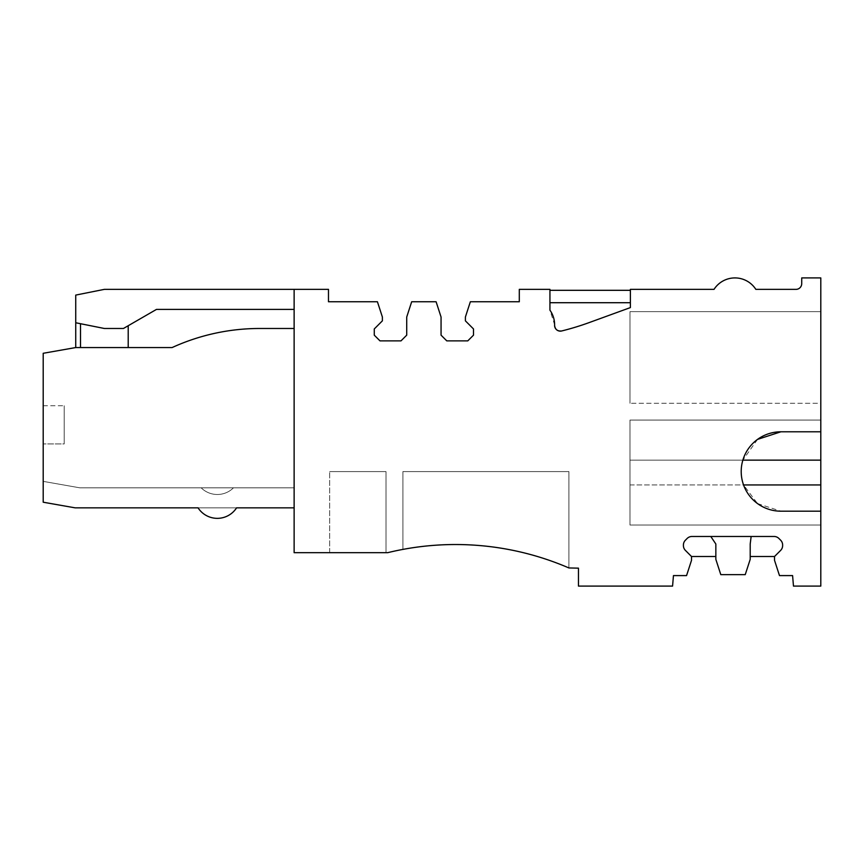 <?xml version="1.0" encoding="UTF-8"?>
<svg xmlns="http://www.w3.org/2000/svg" width="864" height="864" viewBox="0 0 864 864"><rect width="100%" height="100%" fill="white"/><g stroke="black" fill="none" stroke-linecap="round" stroke-linejoin="round"><path stroke-width="0.65" stroke-dasharray="4.32 3.24" d="M402.905 549.407L402.905 471.593L568.912 471.593L402.905 471.593L402.905 549.407L402.905 471.593L568.912 471.593L402.905 471.593L402.905 549.407L402.905 471.593L568.912 471.593L402.905 471.593L402.905 549.407L402.905 471.593L568.912 471.593L402.905 471.593L402.905 549.407L402.905 471.593L568.912 471.593L402.905 471.593L402.905 549.407L402.905 471.593L568.912 471.593L402.905 471.593L402.905 549.407L402.905 471.593L568.912 471.593L402.905 471.593L402.905 549.407L402.905 471.593L568.912 471.593L402.905 471.593L402.905 549.407L402.905 471.593L568.912 471.593L402.905 471.593L402.905 549.407L402.905 471.593L568.912 471.593L402.905 471.593L402.905 549.407L402.905 471.593L568.912 471.593L402.905 471.593L402.905 549.407L402.905 471.593L568.912 471.593L402.905 471.593L402.905 549.407L402.905 471.593L568.912 471.593L402.905 471.593L402.905 549.407L402.905 471.593L568.912 471.593L402.905 471.593L402.905 549.407L402.905 471.593L568.912 471.593L568.912 567.95L568.912 471.593L568.912 567.95L568.912 471.593L568.912 567.95L568.912 471.593L568.912 567.95L568.912 471.593L568.912 567.95L568.912 471.593L568.912 567.95L568.912 471.593L568.912 567.95L568.912 471.593L568.912 567.95L568.912 471.593L568.912 567.95L568.912 471.593L568.912 567.95L568.912 471.593L568.912 567.95L568.912 471.593L568.912 567.95L568.912 471.593L568.912 567.95L568.912 471.593L568.912 567.95L568.912 471.593L568.912 567.95L568.912 471.593L402.905 471.593L402.905 549.407A286.265 286.265 0 0 1 568.912 567.95A286.265 286.265 0 0 0 402.905 549.407A286.265 286.265 0 0 1 568.912 567.95A286.265 286.265 0 0 0 402.905 549.407A286.265 286.265 0 0 1 568.912 567.95A286.265 286.265 0 0 0 402.905 549.407A286.265 286.265 0 0 1 568.912 567.95A286.265 286.265 0 0 0 402.905 549.407A286.265 286.265 0 0 1 568.912 567.95A286.265 286.265 0 0 0 402.905 549.407A286.265 286.265 0 0 1 568.912 567.95A286.265 286.265 0 0 0 402.905 549.407A286.265 286.265 0 0 1 568.912 567.95A286.265 286.265 0 0 0 402.905 549.407A286.265 286.265 0 0 1 568.912 567.95A286.265 286.265 0 0 0 402.905 549.407A286.265 286.265 0 0 1 568.912 567.95A286.265 286.265 0 0 0 402.905 549.407A286.265 286.265 0 0 1 568.912 567.95A286.265 286.265 0 0 0 402.905 549.407A286.265 286.265 0 0 1 568.912 567.95A286.265 286.265 0 0 0 402.905 549.407A286.265 286.265 0 0 1 568.912 567.95A286.265 286.265 0 0 0 402.905 549.407A286.265 286.265 0 0 1 568.912 567.95A286.265 286.265 0 0 0 402.905 549.407A286.265 286.265 0 0 1 568.912 567.95A286.265 286.265 0 0 0 402.905 549.407A286.265 286.265 0 0 1 568.912 567.95A286.265 286.265 0 0 0 387.634 552.69L294.127 552.69L294.127 289.364L104.36 289.364L75.74 295.088L75.74 322.758L104.36 328.482L80.503 323.708L80.503 347.566L128.207 347.566L80.503 347.566L128.207 347.566L80.503 347.566L128.207 347.566L80.503 347.566L128.207 347.566L80.503 347.566L128.207 347.566L80.503 347.566L128.207 347.566L80.503 347.566L128.207 347.566L80.503 347.566L128.207 347.566L80.503 347.566L128.207 347.566L80.503 347.566L128.207 347.566L80.503 347.566L128.207 347.566L80.503 347.566L128.207 347.566L80.503 347.566L128.207 347.566L80.503 347.566L128.207 347.566L80.503 347.566L80.503 323.708L80.503 347.566L75.74 347.566L128.207 347.566L80.503 347.566L128.207 347.566L128.207 325.728L123.444 328.482L156.492 309.398L294.127 309.398L294.127 289.364L328.482 289.364L328.482 301.763L377.428 301.763L382.385 317.034L382.385 320.846L374.274 328.957L374.274 335.156L379.998 340.88L400.993 340.88L406.717 335.156L406.717 317.034L411.674 301.763L436.104 301.763L441.061 317.034L441.061 335.156L446.785 340.88L467.78 340.88L473.504 335.156L473.504 328.957L465.394 320.846L465.394 317.034L470.351 301.763L519.296 301.763L519.296 289.364L549.936 289.364L549.936 310.176A24.948 24.948 0 0 1 554.602 324.702L549.936 310.176A24.948 24.948 0 0 1 554.591 325.404A5.724 5.724 0 0 0 561.708 330.966A272.981 272.981 0 0 0 589.237 322.564L630.385 307.584L630.385 289.364L714.031 289.364A24.808 24.808 0 0 1 755.838 289.364L795.992 289.364A5.724 5.724 0 0 0 801.716 283.64L801.727 277.916L820.8 277.916L820.8 586.094L793.476 586.094L792.59 575.597L779.49 575.597L774.522 560.326L774.522 556.513L780.678 550.357A6.75 6.75 0 0 0 782.633 545.638L782.633 544.968A6.75 6.75 0 0 0 780.678 540.248A6.815 6.815 0 0 1 782.633 544.968A6.815 6.815 0 0 0 780.678 540.248L778.864 538.434A6.815 6.815 0 0 0 774.144 536.479L691.902 536.479A6.75 6.75 0 0 0 687.172 538.434A6.815 6.815 0 0 1 691.902 536.479L774.144 536.479L751.151 536.479L750.2 544.018L750.2 556.513L774.522 556.513L780.678 550.357L774.522 556.513L750.2 556.513L750.2 559.375L750.2 556.513L774.522 556.513L750.2 556.513L774.522 556.513L780.678 550.357A6.815 6.815 0 0 0 782.633 545.638A6.815 6.815 0 0 1 780.678 550.357L774.522 556.513L750.2 556.513L774.522 556.513L780.678 550.357L774.522 556.513L750.2 556.513L774.522 556.513L780.678 550.357L774.522 556.513L750.2 556.513L774.522 556.513L780.678 550.357L774.522 556.513L750.2 556.513L774.522 556.513L780.678 550.357L774.522 556.513L750.2 556.513L774.522 556.513L780.678 550.357L774.522 556.513L750.2 556.513L774.522 556.513L780.678 550.357L774.522 556.513L750.2 556.513L774.522 556.513L780.678 550.357L774.522 556.513L750.2 556.513L774.522 556.513L780.678 550.357L774.522 556.513L750.2 556.513L774.522 556.513L780.678 550.357L774.522 556.513L750.2 556.513L774.522 556.513L780.678 550.357L774.522 556.513L750.2 556.513L774.522 556.513L780.678 550.357L774.522 556.513L750.2 556.513L774.522 556.513L780.678 550.357L774.522 556.513M75.74 347.566L75.74 295.088L75.74 322.758L75.74 295.088L75.74 322.758L75.74 295.088L75.74 322.758L75.74 295.088L75.74 322.758L75.74 295.088L75.74 322.758L75.74 295.088L75.74 322.758L75.74 295.088L75.74 322.758L104.36 328.482L123.444 328.482L128.207 325.728L128.207 347.566L128.207 325.728L128.207 347.566L128.207 325.728L128.207 347.566L128.207 325.728L128.207 347.566L128.207 325.728L128.207 347.566L128.207 325.728L128.207 347.566L128.207 325.728L128.207 347.566L128.207 325.728L128.207 347.566L128.207 325.728L128.207 347.566L128.207 325.728L128.207 347.566L128.207 325.728L128.207 347.566L128.207 325.728L128.207 347.566L128.207 325.728L128.207 347.566L128.207 325.728L128.207 347.566L128.207 325.728L123.444 328.482L156.492 309.398L294.127 309.398L294.127 289.364L104.36 289.364L75.74 295.088L75.74 322.758L104.36 328.482L123.444 328.482L156.492 309.398L294.127 309.398L294.127 289.364L104.36 289.364L75.74 295.088L75.74 322.758L104.36 328.482L123.444 328.482L156.492 309.398L294.127 309.398L294.127 289.364L104.36 289.364L75.74 295.088L75.74 322.758L104.36 328.482L123.444 328.482L156.492 309.398L294.127 309.398L294.127 289.364L104.36 289.364L75.74 295.088L75.74 322.758L104.36 328.482L123.444 328.482L156.492 309.398L294.127 309.398L294.127 289.364L104.36 289.364L75.74 295.088L75.74 322.758L104.36 328.482L123.444 328.482L156.492 309.398L294.127 309.398L294.127 289.364L104.36 289.364L75.74 295.088L75.74 322.758L104.36 328.482L123.444 328.482L156.492 309.398L294.127 309.398L294.127 289.364L104.36 289.364L75.74 295.088L75.74 322.758L104.36 328.482L123.444 328.482L156.492 309.398L294.127 309.398L294.127 289.364L104.36 289.364L75.74 295.088L75.74 322.758L104.36 328.482L123.444 328.482L156.492 309.398L294.127 309.398L294.127 289.364L104.36 289.364L75.74 295.088L75.74 322.758L104.36 328.482L123.444 328.482L156.492 309.398L294.127 309.398L294.127 289.364L104.36 289.364L75.74 295.088L75.74 322.758L104.36 328.482L123.444 328.482L156.492 309.398L294.127 309.398L294.127 289.364L104.36 289.364L75.74 295.088L75.74 322.758L104.36 328.482L123.444 328.482L156.492 309.398L294.127 309.398L294.127 289.364L104.36 289.364L75.74 295.088L75.74 322.758L104.36 328.482L123.444 328.482L156.492 309.398L294.127 309.398L294.127 289.364L104.36 289.364L75.74 295.088L75.74 322.758L104.36 328.482L123.444 328.482L156.492 309.398L294.127 309.398L294.127 289.364L104.36 289.364L75.74 295.088L75.74 322.758L104.36 328.482L123.444 328.482L156.492 309.398L294.127 309.398L294.127 289.364L104.36 289.364L294.127 289.364L104.36 289.364L294.127 289.364L104.36 289.364L294.127 289.364L104.36 289.364L294.127 289.364L104.36 289.364L294.127 289.364L104.36 289.364L294.127 289.364L104.36 289.364L294.127 289.364L294.127 309.398L294.127 289.364M568.912 567.95L578.459 568.156L578.459 586.094L672.57 586.094L673.456 575.597L686.556 575.597L691.513 560.326L691.513 556.513L685.368 550.357A6.815 6.815 0 0 1 683.413 545.638L683.413 544.968A6.815 6.815 0 0 1 685.368 540.248L687.172 538.434A6.815 6.815 0 0 1 691.902 536.479A6.75 6.75 0 0 0 687.172 538.434L685.368 540.248L687.172 538.434A6.815 6.815 0 0 1 691.902 536.479L710.791 536.479L691.902 536.479A6.75 6.75 0 0 0 687.172 538.434L685.368 540.248L687.172 538.434A6.815 6.815 0 0 1 691.902 536.479A6.75 6.75 0 0 0 687.172 538.434L685.368 540.248L687.172 538.434A6.815 6.815 0 0 1 691.902 536.479L710.791 536.479L691.902 536.479A6.75 6.75 0 0 0 687.172 538.434L685.368 540.248L687.172 538.434A6.815 6.815 0 0 1 691.902 536.479A6.75 6.75 0 0 0 687.172 538.434L685.368 540.248L687.172 538.434A6.815 6.815 0 0 1 691.902 536.479L710.791 536.479L691.902 536.479A6.75 6.75 0 0 0 687.172 538.434A6.815 6.815 0 0 1 691.902 536.479A6.75 6.75 0 0 0 687.172 538.434A6.815 6.815 0 0 1 691.902 536.479L710.791 536.479L691.902 536.479A6.75 6.75 0 0 0 687.172 538.434A6.815 6.815 0 0 1 691.902 536.479L710.791 536.479L691.902 536.479L710.791 536.479L691.902 536.479L710.791 536.479L715.846 544.018L710.791 536.479L715.846 544.018L710.791 536.479L715.846 544.018L710.791 536.479L715.846 544.018L710.791 536.479L715.846 544.018L710.791 536.479L715.846 544.018L710.791 536.479L715.846 544.018L715.846 559.375L715.846 556.513L691.513 556.513L715.846 556.513L691.513 556.513L715.846 556.513L691.513 556.513L715.846 556.513L691.513 556.513L715.846 556.513L691.513 556.513L715.846 556.513L691.513 556.513L715.846 556.513L691.513 556.513L715.846 556.513L691.513 556.513L715.846 556.513L691.513 556.513L715.846 556.513L691.513 556.513L715.846 556.513L691.513 556.513L715.846 556.513L691.513 556.513L715.846 556.513L691.513 556.513L715.846 556.513L691.513 556.513L715.846 556.513L715.846 559.375L715.846 544.018L710.791 536.479L715.846 544.018L715.846 559.375L715.846 544.018L715.846 559.375L715.846 544.018L710.791 536.479L715.846 544.018L715.846 559.375L715.846 544.018L715.846 559.375L715.846 544.018L710.791 536.479L715.846 544.018L715.846 559.375L715.846 544.018L715.846 559.375L715.846 544.018L710.791 536.479L715.846 544.018L715.846 559.375L715.846 544.018L715.846 559.375L715.846 544.018L710.791 536.479L715.846 544.018L715.846 559.375L715.846 544.018L715.846 559.375L715.846 544.018L710.791 536.479L715.846 544.018L715.846 559.375L715.846 544.018L715.846 559.375L715.846 544.018L710.791 536.479L715.846 544.018L715.846 556.513L715.846 544.018L710.791 536.479L715.846 544.018L715.846 556.513L691.513 556.513L685.368 550.357A6.815 6.815 0 0 1 683.413 545.638L683.413 544.968A6.815 6.815 0 0 1 685.368 540.248A6.75 6.75 0 0 0 683.413 544.968A6.815 6.815 0 0 1 685.368 540.248L687.172 538.434L685.368 540.248A6.815 6.815 0 0 0 683.413 544.968A6.815 6.815 0 0 1 685.368 540.248A6.75 6.75 0 0 0 683.413 544.968A6.815 6.815 0 0 1 685.368 540.248L687.172 538.434L685.368 540.248A6.75 6.75 0 0 0 683.413 544.968A6.815 6.815 0 0 1 685.368 540.248L687.172 538.434A6.815 6.815 0 0 1 691.902 536.479A6.815 6.815 0 0 0 687.172 538.434L685.368 540.248A6.75 6.75 0 0 0 683.413 544.968A6.815 6.815 0 0 1 685.368 540.248L687.172 538.434A6.815 6.815 0 0 1 691.902 536.479A6.75 6.75 0 0 0 687.172 538.434L685.368 540.248A6.75 6.75 0 0 0 683.413 544.968A6.815 6.815 0 0 1 685.368 540.248L687.172 538.434A6.815 6.815 0 0 1 691.902 536.479L774.144 536.479A6.815 6.815 0 0 1 778.864 538.434A6.75 6.75 0 0 0 774.144 536.479L691.902 536.479A6.75 6.75 0 0 0 687.172 538.434L685.368 540.248A6.75 6.75 0 0 0 683.413 544.968A6.815 6.815 0 0 1 685.368 540.248L687.172 538.434A6.815 6.815 0 0 1 691.902 536.479L774.144 536.479A6.815 6.815 0 0 1 778.864 538.434L780.678 540.248L778.864 538.434A6.815 6.815 0 0 0 774.144 536.479L751.151 536.479L750.2 544.018L750.2 556.513M715.846 556.513L715.846 559.375L720.803 574.636L745.232 574.636L750.2 559.375L750.2 544.018L751.151 536.479L750.2 544.018L751.151 536.479L774.144 536.479A6.815 6.815 0 0 1 778.864 538.434A6.75 6.75 0 0 0 774.144 536.479A6.815 6.815 0 0 1 778.864 538.434L780.678 540.248A6.815 6.815 0 0 1 782.633 544.968A6.75 6.75 0 0 0 780.678 540.248L778.864 538.434A6.75 6.75 0 0 0 774.144 536.479L751.151 536.479L750.2 544.018L750.2 559.375L750.2 544.018L751.151 536.479L774.144 536.479A6.815 6.815 0 0 1 778.864 538.434L780.678 540.248A6.815 6.815 0 0 1 782.633 544.968A6.75 6.75 0 0 0 780.678 540.248L778.864 538.434A6.75 6.75 0 0 0 774.144 536.479A6.815 6.815 0 0 1 778.864 538.434L780.678 540.248A6.815 6.815 0 0 1 782.633 544.968A6.75 6.75 0 0 0 780.678 540.248L778.864 538.434A6.75 6.75 0 0 0 774.144 536.479L751.151 536.479L750.2 544.018L750.2 559.375L750.2 544.018L751.151 536.479L774.144 536.479A6.815 6.815 0 0 1 778.864 538.434L780.678 540.248A6.815 6.815 0 0 1 782.633 544.968A6.75 6.75 0 0 0 780.678 540.248L778.864 538.434A6.75 6.75 0 0 0 774.144 536.479A6.815 6.815 0 0 1 778.864 538.434L780.678 540.248A6.815 6.815 0 0 1 782.633 544.968A6.75 6.75 0 0 0 780.678 540.248L778.864 538.434A6.75 6.75 0 0 0 774.144 536.479L751.151 536.479L750.2 544.018L750.2 559.375L750.2 544.018L751.151 536.479L774.144 536.479A6.815 6.815 0 0 1 778.864 538.434L780.678 540.248A6.815 6.815 0 0 1 782.633 544.968A6.75 6.75 0 0 0 780.678 540.248L778.864 538.434A6.75 6.75 0 0 0 774.144 536.479A6.815 6.815 0 0 1 778.864 538.434L780.678 540.248A6.815 6.815 0 0 1 782.633 544.968A6.75 6.75 0 0 0 780.678 540.248L778.864 538.434A6.75 6.75 0 0 0 774.144 536.479L751.151 536.479L750.2 544.018L750.2 559.375L750.2 544.018L751.151 536.479L774.144 536.479A6.815 6.815 0 0 1 778.864 538.434L780.678 540.248A6.815 6.815 0 0 1 782.633 544.968A6.75 6.75 0 0 0 780.678 540.248L778.864 538.434A6.75 6.75 0 0 0 774.144 536.479A6.815 6.815 0 0 1 778.864 538.434L780.678 540.248A6.815 6.815 0 0 1 782.633 544.968A6.75 6.75 0 0 0 780.678 540.248L778.864 538.434A6.75 6.75 0 0 0 774.144 536.479L751.151 536.479L750.2 544.018L750.2 559.375L750.2 544.018L751.151 536.479L774.144 536.479A6.815 6.815 0 0 1 778.864 538.434L780.678 540.248A6.815 6.815 0 0 1 782.633 544.968A6.75 6.75 0 0 0 780.678 540.248L778.864 538.434A6.75 6.75 0 0 0 774.144 536.479L691.902 536.479A6.75 6.75 0 0 0 687.172 538.434L685.368 540.248A6.75 6.75 0 0 0 683.413 544.968A6.815 6.815 0 0 1 685.368 540.248A6.75 6.75 0 0 0 683.413 544.968A6.815 6.815 0 0 1 685.368 540.248A6.75 6.75 0 0 0 683.413 544.968A6.815 6.815 0 0 1 685.368 540.248A6.75 6.75 0 0 0 683.413 544.968A6.815 6.815 0 0 1 685.368 540.248A6.75 6.75 0 0 0 683.413 544.968A6.815 6.815 0 0 1 685.368 540.248A6.75 6.75 0 0 0 683.413 544.968L683.413 545.638A6.75 6.75 0 0 0 685.368 550.357A6.815 6.815 0 0 1 683.413 545.638A6.815 6.815 0 0 0 685.368 550.357A6.815 6.815 0 0 1 683.413 545.638L683.413 544.968L683.413 545.638A6.75 6.75 0 0 0 685.368 550.357A6.815 6.815 0 0 1 683.413 545.638L683.413 544.968L683.413 545.638A6.75 6.75 0 0 0 685.368 550.357A6.815 6.815 0 0 1 683.413 545.638L683.413 544.968L683.413 545.638A6.75 6.75 0 0 0 685.368 550.357A6.815 6.815 0 0 1 683.413 545.638L683.413 544.968L683.413 545.638A6.75 6.75 0 0 0 685.368 550.357A6.815 6.815 0 0 1 683.413 545.638L683.413 544.968L683.413 545.638A6.75 6.75 0 0 0 685.368 550.357A6.815 6.815 0 0 1 683.413 545.638L683.413 544.968L683.413 545.638A6.75 6.75 0 0 0 685.368 550.357A6.815 6.815 0 0 1 683.413 545.638L683.413 544.968L683.413 545.638A6.75 6.75 0 0 0 685.368 550.357A6.815 6.815 0 0 1 683.413 545.638L683.413 544.968L683.413 545.638A6.75 6.75 0 0 0 685.368 550.357A6.815 6.815 0 0 1 683.413 545.638L683.413 544.968L683.413 545.638A6.75 6.75 0 0 0 685.368 550.357A6.815 6.815 0 0 1 683.413 545.638L683.413 544.968L683.413 545.638A6.75 6.75 0 0 0 685.368 550.357A6.815 6.815 0 0 1 683.413 545.638L683.413 544.968L683.413 545.638A6.75 6.75 0 0 0 685.368 550.357L691.513 556.513M782.633 545.638L782.633 544.968A6.75 6.75 0 0 0 780.678 540.248A6.815 6.815 0 0 1 782.633 544.968A6.75 6.75 0 0 0 780.678 540.248L778.864 538.434L780.678 540.248A6.815 6.815 0 0 1 782.633 544.968A6.75 6.75 0 0 0 780.678 540.248L778.864 538.434A6.75 6.75 0 0 0 774.144 536.479L691.902 536.479A6.75 6.75 0 0 0 687.172 538.434L685.368 540.248A6.75 6.75 0 0 0 683.413 544.968L683.413 545.638A6.75 6.75 0 0 0 685.368 550.357A6.75 6.75 0 0 1 683.413 545.638L683.413 544.968A6.75 6.75 0 0 1 685.368 540.248L687.172 538.434A6.75 6.75 0 0 1 691.902 536.479L774.144 536.479A6.75 6.75 0 0 1 778.864 538.434L780.678 540.248A6.815 6.815 0 0 1 782.633 544.968L782.633 545.638A6.815 6.815 0 0 1 780.678 550.357A6.75 6.75 0 0 0 782.633 545.638A6.815 6.815 0 0 1 780.678 550.357A6.75 6.75 0 0 0 782.633 545.638L782.633 544.968L782.633 545.638A6.815 6.815 0 0 1 780.678 550.357A6.75 6.75 0 0 0 782.633 545.638A6.815 6.815 0 0 1 780.678 550.357A6.75 6.75 0 0 0 782.633 545.638L782.633 544.968L782.633 545.638A6.815 6.815 0 0 1 780.678 550.357A6.75 6.75 0 0 0 782.633 545.638A6.815 6.815 0 0 1 780.678 550.357A6.75 6.75 0 0 0 782.633 545.638L782.633 544.968L782.633 545.638A6.815 6.815 0 0 1 780.678 550.357A6.75 6.75 0 0 0 782.633 545.638A6.815 6.815 0 0 1 780.678 550.357A6.75 6.75 0 0 0 782.633 545.638L782.633 544.968L782.633 545.638A6.815 6.815 0 0 1 780.678 550.357A6.75 6.75 0 0 0 782.633 545.638L782.633 544.968L782.633 545.638A6.815 6.815 0 0 1 780.678 550.357A6.75 6.75 0 0 0 782.633 545.638A6.75 6.75 0 0 1 780.678 550.357A6.75 6.75 0 0 0 782.633 545.638A6.75 6.75 0 0 1 780.678 550.357A6.815 6.815 0 0 0 782.633 545.638A6.815 6.815 0 0 1 780.678 550.357A6.815 6.815 0 0 0 782.633 545.638M294.127 507.848L198.072 507.848A22.896 22.896 0 0 0 236.574 507.848A22.896 22.896 0 0 1 198.072 507.848L75.168 507.848L294.127 507.848L294.127 328.482L294.127 507.848L294.127 328.482L294.127 507.848L294.127 328.482L294.127 507.848L294.127 328.482L294.127 507.848L294.127 328.482L294.127 507.848L294.127 328.482L294.127 487.814L79.769 487.814L43.2 481.367L43.2 502.211L75.168 507.848L43.2 502.211L75.168 507.848L294.127 507.848L294.127 487.814L79.769 487.814L43.2 481.367L43.2 502.211L75.168 507.848L43.2 502.211L75.168 507.848L43.2 502.211L75.168 507.848L294.127 507.848L294.127 487.814L79.769 487.814L43.2 481.367L43.2 502.211L75.168 507.848L294.127 507.848L294.127 487.814L79.769 487.814L43.2 481.367L43.2 502.211L75.168 507.848L43.2 502.211L75.168 507.848L43.2 502.211L75.168 507.848L294.127 507.848L294.127 487.814L79.769 487.814L43.2 481.367L43.2 502.211L75.168 507.848L43.2 502.211L75.168 507.848L294.127 507.848L294.127 487.814L79.769 487.814L43.2 481.367L43.2 502.211L75.168 507.848L43.2 502.211L75.168 507.848L294.127 507.848L294.127 487.814L79.769 487.814L43.2 481.367L43.2 502.211L75.168 507.848L294.127 507.848L294.127 487.814L79.769 487.814L43.2 481.367L43.2 502.211L43.2 353.29L43.2 502.211L43.2 353.29L43.2 502.211L43.2 353.29L43.2 502.211L43.2 353.29L43.2 502.211L43.2 353.29L43.2 502.211L43.2 353.29L43.2 502.211L43.2 353.29L43.2 502.211L75.168 507.848L43.2 502.211L43.2 353.29L43.2 481.367L79.769 487.814L43.2 481.367L79.769 487.814L43.2 481.367L79.769 487.814L43.2 481.367L79.769 487.814L43.2 481.367L79.769 487.814L43.2 481.367L43.2 353.29L43.2 502.211L75.168 507.848L294.127 507.848L294.127 487.814L79.769 487.814L43.2 481.367L43.2 353.29L43.2 481.367L79.769 487.814L43.2 481.367L79.769 487.814L43.2 481.367L79.769 487.814L43.2 481.367L43.2 353.29L43.2 502.211L75.168 507.848L294.127 507.848L294.127 487.814L79.769 487.814L43.2 481.367L43.2 353.29L43.2 502.211L75.168 507.848L294.127 507.848L294.127 487.814L79.769 487.814L43.2 481.367L79.769 487.814L43.2 481.367L43.2 353.29L43.2 502.211L75.168 507.848L294.127 507.848L294.127 487.814L79.769 487.814L43.2 481.367L43.2 353.29L43.2 502.211L75.168 507.848L294.127 507.848L294.127 487.814L79.769 487.814L201.161 487.814A22.896 22.896 0 0 0 233.485 487.814A22.896 22.896 0 0 1 201.161 487.814L79.769 487.814L294.127 487.814L294.127 328.482L294.127 507.848L294.127 328.482L294.127 507.848L294.127 328.482L294.127 507.848L294.127 328.482L294.127 507.848L75.168 507.848L198.072 507.848A22.896 22.896 0 0 0 236.574 507.848L75.168 507.848L294.127 507.848L75.168 507.848L43.2 502.211L43.2 353.29L75.665 347.566L43.2 353.29M329.659 552.69L386.003 552.69L329.659 552.69L386.003 552.69L329.659 552.69L386.003 552.69L329.659 552.69L386.003 552.69L329.659 552.69L386.003 552.69L329.659 552.69L386.003 552.69L329.659 552.69L386.003 552.69L329.659 552.69L386.003 552.69L329.659 552.69L386.003 552.69L329.659 552.69L386.003 552.69L329.659 552.69L386.003 552.69L329.659 552.69L386.003 552.69L329.659 552.69L386.003 552.69L329.659 552.69L386.003 552.69L386.003 471.593L329.659 471.593L386.003 471.593L386.003 552.69L386.003 471.593L329.659 471.593L386.003 471.593L386.003 552.69L386.003 471.593L329.659 471.593L386.003 471.593L386.003 552.69L386.003 471.593L329.659 471.593L386.003 471.593L386.003 552.69L386.003 471.593L329.659 471.593L386.003 471.593L386.003 552.69L386.003 471.593L329.659 471.593L386.003 471.593L386.003 552.69L386.003 471.593L329.659 471.593L386.003 471.593L386.003 552.69L386.003 471.593L329.659 471.593L386.003 471.593L386.003 552.69L386.003 471.593L329.659 471.593L386.003 471.593L386.003 552.69L386.003 471.593L329.659 471.593L386.003 471.593L386.003 552.69L386.003 471.593L329.659 471.593L386.003 471.593L386.003 552.69L386.003 471.593L329.659 471.593L386.003 471.593L386.003 552.69L386.003 471.593L329.659 471.593L386.003 471.593L386.003 552.69L386.003 471.593L329.659 471.593L386.003 471.593L386.003 552.69L386.003 471.593L329.659 471.593L386.003 471.593L386.003 552.69L329.659 552.69L386.003 552.69L329.659 552.69L329.659 471.593L329.659 552.69M757.555 503.593L780.894 511.186L820.8 511.186L820.8 431.795L780.894 431.795A39.69 39.69 0 0 0 741.204 471.496A39.69 39.69 0 0 0 780.894 511.186L820.8 511.186L820.8 431.795L780.894 431.795A39.69 39.69 0 0 0 741.204 471.496A39.69 39.69 0 0 0 780.894 511.186L820.8 511.186L820.8 431.795L780.894 431.795A39.69 39.69 0 0 0 741.204 471.496A39.69 39.69 0 0 0 780.894 511.186L820.8 511.186L820.8 431.795L780.894 431.795A39.69 39.69 0 0 0 741.204 471.496A39.69 39.69 0 0 0 780.894 511.186L820.8 511.186L820.8 431.795L780.894 431.795A39.69 39.69 0 0 0 741.204 471.496A39.69 39.69 0 0 0 780.894 511.186L820.8 511.186L820.8 431.795L780.894 431.795A39.69 39.69 0 0 0 741.204 471.496A39.69 39.69 0 0 0 780.894 511.186L820.8 511.186L820.8 431.795L780.894 431.795A39.69 39.69 0 0 0 741.204 471.496A39.69 39.69 0 0 0 780.894 511.186L820.8 511.186L820.8 431.795L780.894 431.795A39.69 39.69 0 0 0 741.204 471.496A39.69 39.69 0 0 0 780.894 511.186L820.8 511.186L820.8 431.795L780.894 431.795A39.69 39.69 0 0 0 741.204 471.496A39.69 39.69 0 0 0 780.894 511.186L820.8 511.186L820.8 431.795L780.894 431.795A39.69 39.69 0 0 0 741.204 471.496A39.69 39.69 0 0 0 780.894 511.186L820.8 511.186L820.8 431.795L780.894 431.795A39.69 39.69 0 0 0 741.204 471.496A39.69 39.69 0 0 0 780.894 511.186L820.8 511.186L820.8 431.795L780.894 431.795A39.69 39.69 0 0 0 741.204 471.496A39.69 39.69 0 0 0 780.894 511.186L820.8 511.186L820.8 431.795L780.894 431.795A39.69 39.69 0 0 0 741.204 471.496A39.69 39.69 0 0 0 780.894 511.186L820.8 511.186L820.8 431.795L780.894 431.795A39.69 39.69 0 0 0 741.204 471.496A39.69 39.69 0 0 0 780.894 511.186L820.8 511.186L820.8 420.077L820.8 431.795L820.8 420.077L820.8 431.795L820.8 420.077L820.8 431.795L820.8 420.077L820.8 431.795L820.8 420.077L820.8 431.795L820.8 420.077L820.8 431.795L820.8 420.077L820.8 431.795L820.8 420.077L820.8 431.795L820.8 420.077L820.8 431.795L820.8 420.077L820.8 431.795L820.8 420.077L820.8 431.795L820.8 420.077L820.8 431.795L820.8 420.077L820.8 431.795L820.8 420.077L820.8 431.795L820.8 420.077L820.8 431.795L780.894 431.795C761.972 432.788 749.293 442.238 742.856 460.145A39.69 39.69 0 0 0 743.548 484.952L757.49 503.55M757.544 439.387L742.856 460.145L629.975 460.145L820.8 460.145L820.8 431.795L780.894 431.795L820.8 431.795L820.8 511.186L820.8 431.795L820.8 511.186L820.8 431.795L820.8 511.186L820.8 431.795L820.8 511.186L820.8 431.795L820.8 511.186L820.8 460.145L629.975 460.145L629.975 525.031L820.8 525.031L629.975 525.031L629.975 484.952L629.975 525.031L820.8 525.031L629.975 525.031L820.8 525.031L629.975 525.031L629.975 484.952L629.975 525.031L820.8 525.031L629.975 525.031L629.975 484.952L629.975 525.031L820.8 525.031L629.975 525.031L629.975 484.952L629.975 525.031L820.8 525.031L629.975 525.031L820.8 525.031L629.975 525.031L629.975 484.952L629.975 525.031L820.8 525.031L629.975 525.031L629.975 484.952L629.975 525.031L820.8 525.031L629.975 525.031L820.8 525.031L629.975 525.031L629.975 484.952L629.975 525.031L820.8 525.031L629.975 525.031L820.8 525.031L629.975 525.031L629.975 484.952L629.975 525.031L629.975 484.952L629.975 525.031L820.8 525.031L629.975 525.031L629.975 484.952L629.975 525.031L629.975 484.952L629.975 525.031L820.8 525.031L629.975 525.031L629.975 484.952L629.975 525.031L629.975 484.952L629.975 525.031L820.8 525.031L629.975 525.031L629.975 420.077L820.8 420.077L629.975 420.077L629.975 460.145L629.975 420.077L820.8 420.077L629.975 420.077L629.975 484.952L629.975 420.077L820.8 420.077L629.975 420.077L629.975 484.952L629.975 420.077L820.8 420.077L629.975 420.077L629.975 484.952L629.975 420.077L820.8 420.077L629.975 420.077L629.975 484.952L629.975 420.077L820.8 420.077L629.975 420.077L629.975 484.952L629.975 420.077L820.8 420.077L629.975 420.077L629.975 460.145L629.975 420.077L820.8 420.077L629.975 420.077L629.975 484.952L629.975 420.077L820.8 420.077L629.975 420.077L629.975 484.952L629.975 420.077L820.8 420.077L629.975 420.077L629.975 460.145L629.975 420.077L820.8 420.077L629.975 420.077L629.975 484.952L629.975 420.077L820.8 420.077L629.975 420.077L629.975 460.145L629.975 420.077L820.8 420.077L629.975 420.077L629.975 484.952L629.975 420.077L820.8 420.077L629.975 420.077L629.975 460.145L629.975 420.077L820.8 420.077L629.975 420.077L629.975 484.952L629.975 460.145L742.856 460.145A39.69 39.69 0 0 0 743.548 484.952C750.481 501.584 762.923 510.322 780.894 511.186C762.923 510.322 750.481 501.584 743.548 484.952C750.481 501.584 762.923 510.322 780.894 511.186C762.923 510.322 750.481 501.584 743.548 484.952C750.481 501.584 762.923 510.322 780.894 511.186C762.923 510.322 750.481 501.584 743.548 484.952C750.481 501.584 762.923 510.322 780.894 511.186L820.8 511.186L820.8 460.145L629.975 460.145L742.856 460.145A39.69 39.69 0 0 0 743.548 484.952C750.481 501.584 762.923 510.322 780.894 511.186L820.8 511.186L820.8 460.145L629.975 460.145L742.856 460.145A39.69 39.69 0 0 0 743.548 484.952C750.481 501.584 762.923 510.322 780.894 511.186L820.8 511.186L820.8 431.795L780.894 431.795C761.972 432.788 749.293 442.238 742.856 460.145A39.69 39.69 0 0 0 743.548 484.952C750.481 501.584 762.923 510.322 780.894 511.186L820.8 511.186L780.894 511.186C762.923 510.322 750.481 501.584 743.548 484.952C750.481 501.584 762.923 510.322 780.894 511.186L820.8 511.186L780.894 511.186C762.923 510.322 750.481 501.584 743.548 484.952C750.481 501.584 762.923 510.322 780.894 511.186L820.8 511.186M820.8 403.272L820.8 311.634L629.975 311.634L629.975 403.272L629.975 311.634L820.8 311.634L629.975 311.634L629.975 403.272L629.975 311.634L820.8 311.634L629.975 311.634L629.975 403.272L629.975 311.634L820.8 311.634L629.975 311.634L629.975 403.272L629.975 311.634L820.8 311.634L629.975 311.634L629.975 403.272L629.975 311.634L820.8 311.634L629.975 311.634L629.975 403.272L629.975 311.634L820.8 311.634L629.975 311.634L629.975 403.272L629.975 311.634L820.8 311.634L629.975 311.634L629.975 403.272L629.975 311.634L820.8 311.634L629.975 311.634L629.975 403.272L629.975 311.634L820.8 311.634L629.975 311.634L629.975 403.272L629.975 311.634L820.8 311.634L629.975 311.634L629.975 403.272L629.975 311.634L820.8 311.634L629.975 311.634L629.975 403.272L629.975 311.634L820.8 311.634L629.975 311.634L629.975 403.272L629.975 311.634L820.8 311.634L629.975 311.634L629.975 403.272L629.975 311.634L820.8 311.634L629.975 311.634L629.975 403.272L629.975 311.634L820.8 311.634L820.8 403.272L820.8 311.634L820.8 403.272L820.8 311.634L820.8 403.272L820.8 311.634L820.8 403.272L820.8 311.634L820.8 403.272L820.8 311.634L820.8 403.272L820.8 311.634L820.8 403.272L820.8 311.634L820.8 403.272L820.8 311.634L820.8 403.272L820.8 311.634L820.8 403.272L820.8 311.634L820.8 403.272L820.8 311.634L820.8 403.272L820.8 311.634L820.8 403.272L820.8 311.634L820.8 403.272L820.8 311.634L820.8 403.272L629.975 403.272L820.8 403.272M630.385 290.315L630.385 307.584L630.385 290.315L630.385 307.584L630.385 290.315L630.385 307.584L630.385 290.315L630.385 307.584L630.385 290.315L630.385 307.584L630.385 290.315L630.385 307.584L630.385 290.315L630.385 307.584L630.385 290.315L630.385 307.584L630.385 290.315L630.385 307.584L630.385 290.315L630.385 307.584L630.385 290.315L630.385 307.584L630.385 290.315L630.385 307.584L630.385 290.315L630.385 307.584L630.385 290.315L549.936 290.315M554.591 325.274L554.602 324.702A24.948 24.948 0 0 0 549.936 310.176A24.948 24.948 0 0 1 554.591 325.404A24.948 24.948 0 0 0 549.936 310.176A24.948 24.948 0 0 1 554.591 325.404A5.724 5.724 0 0 0 561.708 330.966A5.724 5.724 0 0 1 554.591 325.404A24.948 24.948 0 0 0 549.936 310.176A24.948 24.948 0 0 1 554.591 325.404A5.724 5.724 0 0 0 561.708 330.966A272.927 272.927 0 0 0 589.237 322.564L630.385 307.584L589.237 322.564A272.927 272.927 0 0 1 561.708 330.966A5.724 5.724 0 0 1 554.591 325.404A24.948 24.948 0 0 0 549.936 310.176A24.948 24.948 0 0 1 554.591 325.404A5.724 5.724 0 0 0 561.708 330.966A272.927 272.927 0 0 0 589.237 322.564L630.385 307.584L589.237 322.564A272.927 272.927 0 0 1 561.708 330.966A5.724 5.724 0 0 1 554.591 325.404A24.948 24.948 0 0 0 549.936 310.176A24.948 24.948 0 0 1 554.591 325.404A5.724 5.724 0 0 0 561.708 330.966A272.927 272.927 0 0 0 589.237 322.564L630.385 307.584L589.237 322.564A272.927 272.927 0 0 1 561.708 330.966A5.724 5.724 0 0 1 554.591 325.404A24.948 24.948 0 0 0 549.936 310.176A24.948 24.948 0 0 1 554.591 325.404A5.724 5.724 0 0 0 561.708 330.966A272.927 272.927 0 0 0 589.237 322.564L630.385 307.584L589.237 322.564A272.927 272.927 0 0 1 561.708 330.966A5.724 5.724 0 0 1 554.591 325.404A24.948 24.948 0 0 0 549.936 310.176A24.948 24.948 0 0 1 554.591 325.404A5.724 5.724 0 0 0 561.708 330.966A272.927 272.927 0 0 0 589.237 322.564L630.385 307.584L589.237 322.564A272.927 272.927 0 0 1 561.708 330.966A5.724 5.724 0 0 1 554.591 325.404A24.948 24.948 0 0 0 549.936 310.176A24.948 24.948 0 0 1 554.591 325.404A5.724 5.724 0 0 0 561.708 330.966A272.927 272.927 0 0 0 589.237 322.564L630.385 307.584L589.237 322.564A272.927 272.927 0 0 1 561.708 330.966A5.724 5.724 0 0 1 554.591 325.404A24.948 24.948 0 0 0 549.936 310.176A24.948 24.948 0 0 1 554.591 325.404A5.724 5.724 0 0 0 561.708 330.966A272.927 272.927 0 0 0 589.237 322.564L630.385 307.584L589.237 322.564A272.927 272.927 0 0 1 561.708 330.966A5.724 5.724 0 0 1 554.591 325.404A24.948 24.948 0 0 0 549.936 310.176A24.948 24.948 0 0 1 554.591 325.404A5.724 5.724 0 0 0 561.708 330.966A272.927 272.927 0 0 0 589.237 322.564L630.385 307.584L589.237 322.564A272.927 272.927 0 0 1 561.708 330.966A5.724 5.724 0 0 1 554.591 325.404A24.948 24.948 0 0 0 549.936 310.176A24.948 24.948 0 0 1 554.591 325.404A5.724 5.724 0 0 0 561.708 330.966A272.927 272.927 0 0 0 589.237 322.564L630.385 307.584L589.237 322.564A272.927 272.927 0 0 1 561.708 330.966A5.724 5.724 0 0 1 554.591 325.404A24.948 24.948 0 0 0 549.936 310.176A24.948 24.948 0 0 1 554.591 325.404A5.724 5.724 0 0 0 561.708 330.966A272.927 272.927 0 0 0 589.237 322.564L630.385 307.584L589.237 322.564A272.927 272.927 0 0 1 561.708 330.966A5.724 5.724 0 0 1 554.591 325.404A24.948 24.948 0 0 0 549.936 310.176A24.948 24.948 0 0 1 554.591 325.404A5.724 5.724 0 0 0 561.708 330.966A272.927 272.927 0 0 0 589.237 322.564L630.385 307.584L589.237 322.564A272.927 272.927 0 0 1 561.708 330.966A5.724 5.724 0 0 1 554.591 325.404A24.948 24.948 0 0 0 554.602 324.702A24.948 24.948 0 0 1 554.591 325.404A5.724 5.724 0 0 0 561.708 330.966A272.927 272.927 0 0 0 589.237 322.564L630.385 307.584L589.237 322.564A272.927 272.927 0 0 1 561.708 330.966A5.724 5.724 0 0 1 554.591 325.404A5.724 5.724 0 0 0 561.708 330.966A272.927 272.927 0 0 0 589.237 322.564L630.385 307.584L589.237 322.564A272.927 272.927 0 0 1 561.708 330.966A272.927 272.927 0 0 0 589.237 322.564L630.385 307.584L589.237 322.564A272.927 272.927 0 0 1 561.708 330.966M745.232 574.636L750.2 559.375L745.232 574.636L750.2 559.375L745.232 574.636L750.2 559.375L745.232 574.636L750.2 559.375L745.232 574.636L750.2 559.375L745.232 574.636L750.2 559.375L745.232 574.636L750.2 559.375L745.232 574.636L750.2 559.375L745.232 574.636L750.2 559.375L745.232 574.636L750.2 559.375L745.232 574.636L750.2 559.375L745.232 574.636L750.2 559.375L745.232 574.636L750.2 559.375L745.232 574.636L750.2 559.375L745.232 574.636L720.803 574.636L745.232 574.636M715.846 559.375L720.803 574.636L715.846 559.375M128.207 325.728L123.444 328.482L104.36 328.482L123.444 328.482L128.207 325.728L123.444 328.482L104.36 328.482L123.444 328.482L104.36 328.482L123.444 328.482L104.36 328.482L123.444 328.482L104.36 328.482L123.444 328.482L104.36 328.482L123.444 328.482L156.492 309.398L123.444 328.482L156.492 309.398L123.444 328.482L156.492 309.398L123.444 328.482L156.492 309.398L123.444 328.482L156.492 309.398L123.444 328.482L156.492 309.398L123.444 328.482L104.36 328.482L123.444 328.482L128.207 325.728L123.444 328.482L128.207 325.728L123.444 328.482L128.207 325.728L123.444 328.482L128.207 325.728L123.444 328.482L128.207 325.728L123.444 328.482L128.207 325.728L123.444 328.482L128.207 325.728L123.444 328.482L128.207 325.728L123.444 328.482L128.207 325.728L123.444 328.482L128.207 325.728L123.444 328.482L128.207 325.728L123.444 328.482L128.207 325.728L123.444 328.482L104.36 328.482L123.444 328.482L104.36 328.482L123.444 328.482L104.36 328.482L123.444 328.482L104.36 328.482L123.444 328.482L104.36 328.482L123.444 328.482L104.36 328.482L123.444 328.482L104.36 328.482L123.444 328.482L104.36 328.482L123.444 328.482L104.36 328.482L123.444 328.482L104.36 328.482L123.444 328.482L104.36 328.482L123.444 328.482L104.36 328.482L123.444 328.482L104.36 328.482L123.444 328.482L104.36 328.482L123.444 328.482L104.36 328.482L75.74 322.758L104.36 328.482L75.74 322.758L104.36 328.482L75.74 322.758L104.36 328.482L75.74 322.758L104.36 328.482L75.74 322.758L104.36 328.482L75.74 322.758L104.36 328.482L75.74 322.758L104.36 328.482L123.444 328.482L156.492 309.398L294.127 309.398M259.546 328.482L294.127 328.482L259.546 328.482A210.578 210.578 0 0 0 172.098 347.566L75.665 347.566L172.098 347.566A210.578 210.578 0 0 1 259.546 328.482A210.578 210.578 0 0 0 172.098 347.566A210.578 210.578 0 0 1 259.546 328.482A210.578 210.578 0 0 0 172.098 347.566A210.578 210.578 0 0 1 259.546 328.482A210.578 210.578 0 0 0 172.098 347.566A210.578 210.578 0 0 1 259.546 328.482A210.578 210.578 0 0 0 172.098 347.566A210.578 210.578 0 0 1 259.546 328.482A210.578 210.578 0 0 0 172.098 347.566A210.578 210.578 0 0 1 259.546 328.482A210.578 210.578 0 0 0 172.098 347.566A210.578 210.578 0 0 1 259.546 328.482A210.578 210.578 0 0 0 172.098 347.566M780.894 431.795C761.972 432.788 749.293 442.238 742.856 460.145A39.69 39.69 0 0 0 743.548 484.952A39.69 39.69 0 0 1 741.204 471.496A39.69 39.69 0 0 0 743.548 484.952A39.69 39.69 0 0 1 741.204 471.496A39.69 39.69 0 0 0 743.548 484.952A39.69 39.69 0 0 1 741.204 471.496A39.69 39.69 0 0 0 743.548 484.952A39.69 39.69 0 0 1 741.204 471.496A39.69 39.69 0 0 0 743.548 484.952A39.69 39.69 0 0 1 742.856 460.145A39.69 39.69 0 0 0 741.204 471.496A39.69 39.69 0 0 1 742.856 460.145A39.69 39.69 0 0 0 741.204 471.496A39.69 39.69 0 0 1 742.856 460.145A39.69 39.69 0 0 0 741.204 471.496A39.69 39.69 0 0 1 742.856 460.145A39.69 39.69 0 0 0 741.204 471.496A39.69 39.69 0 0 1 742.856 460.145C749.293 442.238 761.972 432.788 780.894 431.795L820.8 431.795L780.894 431.795C761.972 432.788 749.293 442.238 742.856 460.145C749.293 442.238 761.972 432.788 780.894 431.795L820.8 431.795L780.894 431.795C761.972 432.788 749.293 442.238 742.856 460.145C749.293 442.238 761.972 432.788 780.894 431.795L820.8 431.795L780.894 431.795C761.972 432.788 749.293 442.238 742.856 460.145C749.293 442.238 761.972 432.788 780.894 431.795L820.8 431.795L780.894 431.795C761.972 432.788 749.293 442.238 742.856 460.145C749.293 442.238 761.972 432.788 780.894 431.795L820.8 431.795L780.894 431.795C761.972 432.788 749.293 442.238 742.856 460.145C749.293 442.238 761.972 432.788 780.894 431.795L820.8 431.795M630.385 302.713L549.936 302.713M778.864 538.434L780.678 540.248L778.864 538.434M104.36 328.482L80.503 323.708L104.36 328.482M75.74 322.758L80.503 323.708L80.503 347.566L80.503 323.708M43.2 443.923L43.2 405.767L43.2 443.923L43.2 405.767L43.2 443.923L43.2 405.767L43.2 443.923L43.2 405.767L43.2 443.923L43.2 405.767L43.2 443.923L43.2 405.767L43.2 443.923L43.2 405.767L43.2 443.923L43.2 405.767L43.2 443.923L43.2 405.767L43.2 443.923L43.2 405.767L43.2 443.923L43.2 405.767L43.2 443.923L43.2 405.767L43.2 443.923L43.2 405.767L43.2 443.923L43.2 405.767L43.2 443.923L43.2 405.767L43.2 443.923L64.195 443.923L64.195 405.767L64.195 443.923L64.195 405.767L64.195 443.923L64.195 405.767L64.195 443.923L64.195 405.767L64.195 443.923L64.195 405.767L64.195 443.923L64.195 405.767L64.195 443.923L64.195 405.767L64.195 443.923L64.195 405.767L64.195 443.923L64.195 405.767L64.195 443.923L64.195 405.767L64.195 443.923L64.195 405.767L64.195 443.923L64.195 405.767L64.195 443.923L64.195 405.767L64.195 443.923L64.195 405.767L64.195 443.923L64.195 405.767L64.195 443.923L43.2 443.923M751.151 536.479L750.2 544.018L751.151 536.479L710.791 536.479L751.151 536.479L710.791 536.479L751.151 536.479L750.2 544.018L751.151 536.479L710.791 536.479L751.151 536.479L750.2 544.018L751.151 536.479L710.791 536.479L751.151 536.479L750.2 544.018L751.151 536.479L710.791 536.479L751.151 536.479L750.2 544.018L751.151 536.479L710.791 536.479L751.151 536.479L750.2 544.018L751.151 536.479L710.791 536.479M43.2 405.767L64.195 405.767L43.2 405.767M629.975 484.952L820.8 484.952L629.975 484.952M629.975 460.145L820.8 460.145L629.975 460.145M629.975 525.031L820.8 525.031L629.975 525.031M629.975 420.077L820.8 420.077L629.975 420.077"/><path stroke-width="1.3" d="M259.546 328.482A210.578 210.578 0 0 0 172.098 347.566A210.578 210.578 0 0 1 259.546 328.482A210.578 210.578 0 0 0 172.098 347.566A210.578 210.578 0 0 1 259.546 328.482A210.578 210.578 0 0 0 172.098 347.566A210.578 210.578 0 0 1 259.546 328.482A210.578 210.578 0 0 0 172.098 347.566A210.578 210.578 0 0 1 259.546 328.482A210.578 210.578 0 0 0 172.098 347.566A210.578 210.578 0 0 1 259.546 328.482A210.578 210.578 0 0 0 172.098 347.566A210.578 210.578 0 0 1 259.546 328.482A210.578 210.578 0 0 0 172.098 347.566A210.578 210.578 0 0 1 259.546 328.482L294.127 328.482L259.546 328.482A210.578 210.578 0 0 0 172.098 347.566L128.207 347.566L128.207 325.728M715.846 556.513L691.513 556.513L691.513 560.326L686.556 575.597L673.456 575.597L672.57 586.094L578.459 586.094L578.459 568.156L568.912 567.95A286.265 286.265 0 0 0 387.634 552.69L294.127 552.69L294.127 289.364L328.482 289.364L328.482 301.763L377.428 301.763L382.385 317.034L382.385 320.846L374.274 328.957L374.274 335.156L379.998 340.88L400.993 340.88L406.717 335.156L406.717 317.034L411.674 301.763L436.104 301.763L441.061 317.034L441.061 335.156L446.785 340.88L467.78 340.88L473.504 335.156L473.504 328.957L465.394 320.846L465.394 317.034L470.351 301.763L519.296 301.763L519.296 289.364L549.936 289.364L549.936 310.176A25.121 25.121 0 0 1 554.602 324.702L554.591 325.274A5.735 5.735 0 0 0 561.708 330.966A272.981 272.981 0 0 0 589.237 322.564L630.385 307.584L630.385 289.364L714.031 289.364A24.808 24.808 0 0 1 755.838 289.364L795.992 289.364A5.724 5.724 0 0 0 801.716 283.64L801.727 277.916L820.8 277.916L820.8 431.795L780.894 431.795A39.69 39.69 0 0 0 741.204 471.496A39.69 39.69 0 0 0 780.894 511.186L820.8 511.186L820.8 586.094L793.476 586.094L792.59 575.597L779.49 575.597L774.522 560.326L774.522 556.513L780.678 550.357A6.815 6.815 0 0 0 782.633 545.638L782.633 544.968A6.815 6.815 0 0 0 780.678 540.248L778.864 538.434A6.815 6.815 0 0 0 774.144 536.479L691.902 536.479A6.815 6.815 0 0 0 687.172 538.434L685.368 540.248A6.815 6.815 0 0 0 683.413 544.968L683.413 545.638A6.815 6.815 0 0 0 685.368 550.357L691.513 556.513M751.151 536.479L750.2 544.018L750.2 559.375L745.232 574.636L720.803 574.636L715.846 559.375L715.846 544.018L710.791 536.479M774.522 556.513L750.2 556.513M294.127 289.364L104.36 289.364L75.74 295.088L75.74 322.758L104.36 328.482L123.444 328.482L156.492 309.398L294.127 309.398M568.912 567.95A286.265 286.265 0 0 0 402.905 549.407M820.8 511.186L820.8 431.795M780.894 431.795L757.544 439.387M554.591 325.404C555.174 329.551 557.55 331.398 561.708 330.966M104.36 289.364L75.74 295.088L104.36 289.364M172.098 347.566L75.665 347.566L43.2 353.29L43.2 502.211L75.168 507.848L198.072 507.848A22.896 22.896 0 0 0 236.574 507.848L294.127 507.848M80.503 323.708L80.503 347.566L75.665 347.566L43.2 353.29M630.385 302.713L549.936 302.713M630.385 290.315L549.936 290.315M75.74 347.566L75.74 322.758M743.548 484.952L820.8 484.952M820.8 460.145L742.856 460.145"/></g></svg>
